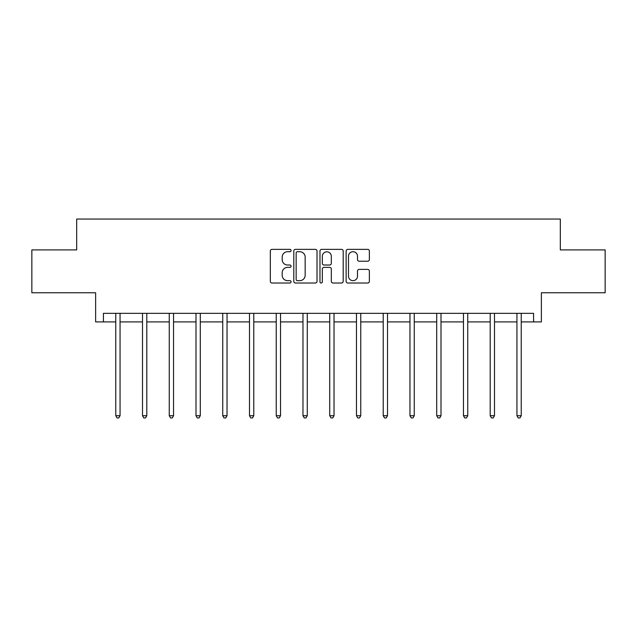 <?xml version="1.0" encoding="UTF-8"?>
<svg xmlns="http://www.w3.org/2000/svg" width="637" height="637" viewBox="0 0 637 637"><rect width="100%" height="100%" fill="white"/><g stroke="black" fill="none" stroke-linecap="round" stroke-linejoin="round"><path stroke-width="0.96" d="M291.069 250.54A1.178 1.178 0 0 0 289.891 249.362L272.015 249.362A1.68 1.68 0 0 0 270.327 251.05L270.327 281.339A1.68 1.68 0 0 0 272.015 283.019L289.891 283.019A1.178 1.178 0 0 0 291.069 281.841A1.178 1.178 0 0 0 289.891 280.662L287.582 280.662A5.383 5.383 0 0 1 282.191 275.28L282.191 272.755A5.383 5.383 0 0 1 287.582 267.373L289.891 267.373A1.178 1.178 0 0 0 291.069 266.194A1.178 1.178 0 0 0 289.891 265.016L287.582 265.016A5.383 5.383 0 0 1 282.191 259.633L282.191 257.109A5.383 5.383 0 0 1 287.582 251.719L289.891 251.719A1.178 1.178 0 0 0 291.069 250.54M103.425 321.908L103.425 313.34L533.575 313.34L533.575 321.908L541.37 321.908L541.37 292.765L605.15 292.765L605.15 249.903L560.321 249.903L560.321 219.048L76.679 219.048L76.679 249.903L31.85 249.903L31.85 292.765L95.63 292.765L95.63 321.908L115.767 321.908M367.676 261.226A1.68 1.68 0 0 0 369.364 259.546L369.364 251.05A1.68 1.68 0 0 0 367.676 249.362L347.826 249.362A1.68 1.68 0 0 0 346.138 251.05L346.138 281.339A1.68 1.68 0 0 0 347.826 283.019L367.676 283.019A1.68 1.68 0 0 0 369.364 281.339L369.364 271.075A1.68 1.68 0 0 0 367.676 269.387L359.18 269.387A1.68 1.68 0 0 0 357.5 271.075L357.5 276.163A4.499 4.499 0 0 1 353.002 280.662A4.499 4.499 0 0 1 348.495 276.163L348.495 256.225A4.499 4.499 0 0 1 353.002 251.719A4.499 4.499 0 0 1 357.5 256.225L357.5 259.546A1.68 1.68 0 0 0 359.18 261.226L367.676 261.226M317.027 251.05A1.68 1.68 0 0 0 315.347 249.362L295.488 249.362A1.68 1.68 0 0 0 293.808 251.05L293.808 281.339A1.68 1.68 0 0 0 295.488 283.019L315.347 283.019A1.68 1.68 0 0 0 317.027 281.339L317.027 251.05M321.653 249.362L341.512 249.362A1.68 1.68 0 0 1 343.192 251.05L343.192 281.339A1.68 1.68 0 0 1 341.512 283.019L333.016 283.019A1.68 1.68 0 0 1 331.328 281.339L331.328 269.053A1.68 1.68 0 0 0 329.647 267.373L324.01 267.373A1.68 1.68 0 0 0 322.33 269.053L322.33 281.841A1.178 1.178 0 0 1 321.152 283.019A1.178 1.178 0 0 1 319.973 281.841L319.973 251.05A1.68 1.68 0 0 1 321.653 249.362M120.059 321.908L142.513 321.908M146.805 321.908L169.259 321.908M173.543 321.908L196.005 321.908M200.289 321.908L222.751 321.908M227.035 321.908L249.497 321.908M253.781 321.908L276.243 321.908M280.527 321.908L302.981 321.908M307.273 321.908L329.727 321.908M334.019 321.908L356.473 321.908M360.757 321.908L383.219 321.908M387.503 321.908L409.965 321.908M414.249 321.908L436.711 321.908M440.995 321.908L463.457 321.908M467.741 321.908L490.195 321.908M494.487 321.908L516.941 321.908M521.233 321.908L533.575 321.908M297.336 251.719A1.178 1.178 0 0 0 296.157 252.897L296.157 279.484A1.178 1.178 0 0 0 297.336 280.662L299.78 280.662A5.383 5.383 0 0 0 305.163 275.28L305.163 257.109A5.383 5.383 0 0 0 299.78 251.719L297.336 251.719M331.328 256.305A4.499 4.499 0 0 0 326.829 251.806A4.499 4.499 0 0 0 322.33 256.305L322.33 263.336A1.68 1.68 0 0 0 324.01 265.016L329.647 265.016A1.68 1.68 0 0 0 331.328 263.336L331.328 256.305M120.282 313.34L120.178 313.587A1.712 1.712 0 0 0 120.059 314.232L120.059 415.722L115.767 415.722L115.767 314.232A1.712 1.712 0 0 0 115.647 313.587L115.544 313.34M120.059 415.722L118.769 417.952L117.057 417.952L115.767 415.722M147.028 313.34L146.924 313.587A1.712 1.712 0 0 0 146.805 314.232L146.805 415.722L142.513 415.722L142.513 314.232A1.712 1.712 0 0 0 142.393 313.587L142.29 313.34M146.805 415.722L145.515 417.952L143.803 417.952L142.513 415.722M173.774 313.34L173.67 313.587A1.712 1.712 0 0 0 173.543 314.232L173.543 415.722L169.259 415.722L169.259 314.232A1.712 1.712 0 0 0 169.139 313.587L169.036 313.34M173.543 415.722L172.261 417.952L170.549 417.952L169.259 415.722M200.52 313.34L200.416 313.587A1.712 1.712 0 0 0 200.289 314.232L200.289 415.722L196.005 415.722L196.005 314.232A1.712 1.712 0 0 0 195.877 313.587L195.782 313.34M200.289 415.722L199.007 417.952L197.295 417.952L196.005 415.722M227.258 313.34L227.162 313.587A1.712 1.712 0 0 0 227.035 314.232L227.035 415.722L222.751 415.722L222.751 314.232A1.712 1.712 0 0 0 222.624 313.587L222.528 313.34M227.035 415.722L225.753 417.952L224.033 417.952L222.751 415.722M254.004 313.34L253.908 313.587A1.712 1.712 0 0 0 253.781 314.232L253.781 415.722L249.497 415.722L249.497 314.232A1.712 1.712 0 0 0 249.37 313.587L249.266 313.34M253.781 415.722L252.499 417.952L250.779 417.952L249.497 415.722M280.75 313.34L280.646 313.587A1.712 1.712 0 0 0 280.527 314.232L280.527 415.722L276.243 415.722L276.243 314.232A1.712 1.712 0 0 0 276.116 313.587L276.012 313.34M280.527 415.722L279.237 417.952L277.525 417.952L276.243 415.722M307.496 313.34L307.392 313.587A1.712 1.712 0 0 0 307.273 314.232L307.273 415.722L302.981 415.722L302.981 314.232A1.712 1.712 0 0 0 302.862 313.587L302.758 313.34M307.273 415.722L305.983 417.952L304.271 417.952L302.981 415.722M334.242 313.34L334.138 313.587A1.712 1.712 0 0 0 334.019 314.232L334.019 415.722L329.727 415.722L329.727 314.232A1.712 1.712 0 0 0 329.608 313.587L329.504 313.34M334.019 415.722L332.729 417.952L331.017 417.952L329.727 415.722M360.988 313.34L360.884 313.587A1.712 1.712 0 0 0 360.757 314.232L360.757 415.722L356.473 415.722L356.473 314.232A1.712 1.712 0 0 0 356.354 313.587L356.25 313.34M360.757 415.722L359.475 417.952L357.763 417.952L356.473 415.722M387.734 313.34L387.63 313.587A1.712 1.712 0 0 0 387.503 314.232L387.503 415.722L383.219 415.722L383.219 314.232A1.712 1.712 0 0 0 383.092 313.587L382.996 313.34M387.503 415.722L386.221 417.952L384.501 417.952L383.219 415.722M414.472 313.34L414.376 313.587A1.712 1.712 0 0 0 414.249 314.232L414.249 415.722L409.965 415.722L409.965 314.232A1.712 1.712 0 0 0 409.838 313.587L409.742 313.34M414.249 415.722L412.967 417.952L411.247 417.952L409.965 415.722M441.218 313.34L441.123 313.587A1.712 1.712 0 0 0 440.995 314.232L440.995 415.722L436.711 415.722L436.711 314.232A1.712 1.712 0 0 0 436.584 313.587L436.48 313.34M440.995 415.722L439.705 417.952L437.993 417.952L436.711 415.722M467.964 313.34L467.861 313.587A1.712 1.712 0 0 0 467.741 314.232L467.741 415.722L463.457 415.722L463.457 314.232A1.712 1.712 0 0 0 463.33 313.587L463.226 313.34M467.741 415.722L466.451 417.952L464.739 417.952L463.457 415.722M494.71 313.34L494.607 313.587A1.712 1.712 0 0 0 494.487 314.232L494.487 415.722L490.195 415.722L490.195 314.232A1.712 1.712 0 0 0 490.076 313.587L489.972 313.34M494.487 415.722L493.197 417.952L491.485 417.952L490.195 415.722M521.456 313.34L521.353 313.587A1.712 1.712 0 0 0 521.233 314.232L521.233 415.722L516.941 415.722L516.941 314.232A1.712 1.712 0 0 0 516.822 313.587L516.718 313.34M521.233 415.722L519.943 417.952L518.231 417.952L516.941 415.722"/></g></svg>
